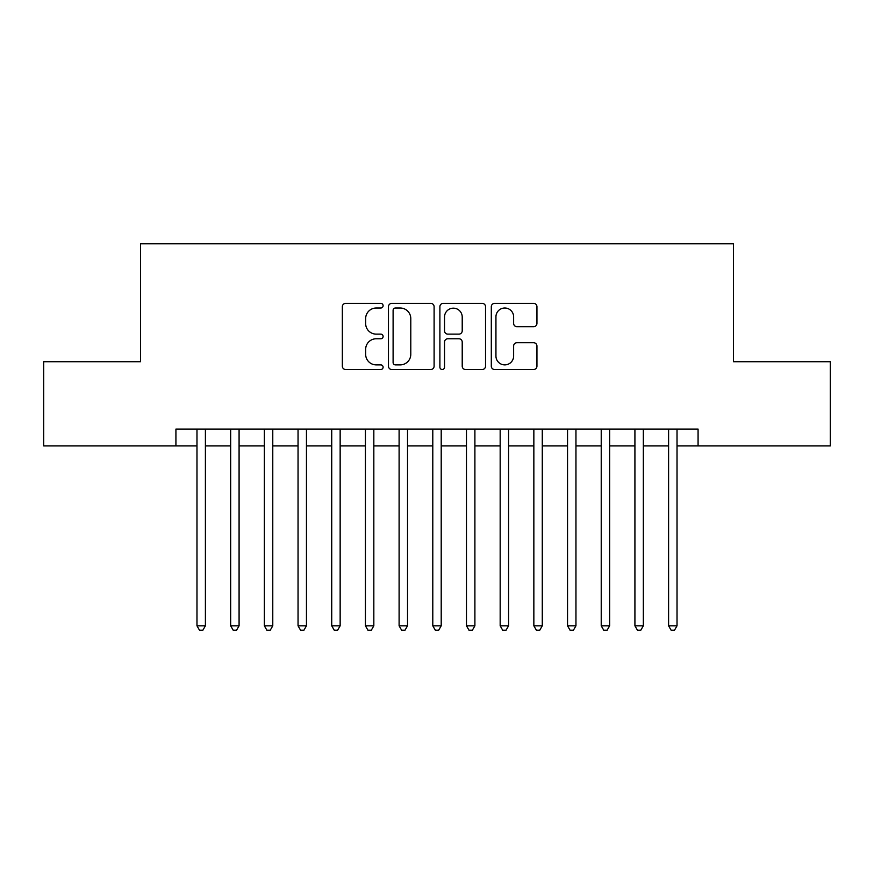 <?xml version="1.0" encoding="UTF-8"?>
<svg xmlns="http://www.w3.org/2000/svg" width="874" height="874" viewBox="0 0 874 874"><rect width="100%" height="100%" fill="white"/><g stroke="black" fill="none" stroke-linecap="round" stroke-linejoin="round"><path stroke-width="1.31" d="M383.107 305.692A2.316 2.316 0 0 0 380.791 303.376L345.656 303.376A3.31 3.31 0 0 0 342.346 306.687L342.346 366.206A3.31 3.31 0 0 0 345.656 369.505L380.791 369.505A2.316 2.316 0 0 0 383.107 367.2A2.316 2.316 0 0 0 380.791 364.884L376.235 364.884A10.586 10.586 0 0 1 365.66 354.298L365.66 349.338A10.586 10.586 0 0 1 376.235 338.762L380.791 338.762A2.316 2.316 0 0 0 383.107 336.446A2.316 2.316 0 0 0 380.791 334.13L376.235 334.13A10.586 10.586 0 0 1 365.66 323.544L365.66 318.584A10.586 10.586 0 0 1 376.235 308.009L380.791 308.009A2.316 2.316 0 0 0 383.107 305.692M533.632 326.69A3.31 3.31 0 0 0 536.942 323.38L536.942 306.687A3.31 3.31 0 0 0 533.632 303.376L494.618 303.376A3.31 3.31 0 0 0 491.308 306.687L491.308 366.206A3.31 3.31 0 0 0 494.618 369.505L533.632 369.505A3.31 3.31 0 0 0 536.942 366.206L536.942 346.028A3.31 3.31 0 0 0 533.632 342.728L516.938 342.728A3.31 3.31 0 0 0 513.628 346.028L513.628 356.035A8.849 8.849 0 0 1 504.79 364.884A8.849 8.849 0 0 1 495.94 356.035L495.94 316.847A8.849 8.849 0 0 1 504.79 308.009A8.849 8.849 0 0 1 513.628 316.847L513.628 323.38A3.31 3.31 0 0 0 516.938 326.69L533.632 326.69M175.925 445.926L43.7 445.926L43.7 361.705L140.55 361.705L140.55 243.802L733.45 243.802L733.45 361.705L830.3 361.705L830.3 445.926L698.075 445.926L698.075 429.079L175.925 429.079L175.925 445.926L196.978 445.926M434.105 306.687A3.31 3.31 0 0 0 430.795 303.376L391.781 303.376A3.31 3.31 0 0 0 388.471 306.687L388.471 366.206A3.31 3.31 0 0 0 391.781 369.505L430.795 369.505A3.31 3.31 0 0 0 434.105 366.206L434.105 306.687M443.205 303.376L482.219 303.376A3.31 3.31 0 0 1 485.529 306.687L485.529 366.206A3.31 3.31 0 0 1 482.219 369.505L465.525 369.505A3.31 3.31 0 0 1 462.215 366.206L462.215 342.062A3.31 3.31 0 0 0 458.905 338.762L447.827 338.762A3.31 3.31 0 0 0 444.527 342.062L444.527 367.2A2.316 2.316 0 0 1 442.211 369.505A2.316 2.316 0 0 1 439.895 367.2L439.895 306.687A3.31 3.31 0 0 1 443.205 303.376M205.401 445.926L230.66 445.926M239.083 445.926L264.352 445.926M272.775 445.926L298.045 445.926M306.457 445.926L331.727 445.926M340.15 445.926L365.419 445.926M373.832 445.926L399.101 445.926M407.524 445.926L432.794 445.926M441.206 445.926L466.476 445.926M474.899 445.926L500.168 445.926M508.581 445.926L533.85 445.926M542.273 445.926L567.543 445.926M575.955 445.926L601.225 445.926M609.648 445.926L634.917 445.926M643.34 445.926L668.599 445.926M677.022 445.926L698.075 445.926M395.419 308.009A2.316 2.316 0 0 0 393.103 310.325L393.103 362.568A2.316 2.316 0 0 0 395.419 364.884L400.216 364.884A10.586 10.586 0 0 0 410.791 354.298L410.791 318.584A10.586 10.586 0 0 0 400.216 308.009L395.419 308.009M462.215 317.022A8.849 8.849 0 0 0 453.366 308.172A8.849 8.849 0 0 0 444.527 317.022L444.527 330.82A3.31 3.31 0 0 0 447.827 334.13L458.905 334.13A3.31 3.31 0 0 0 462.215 330.82L462.215 317.022M205.401 429.079L205.401 625.817L196.978 625.817L196.978 429.079M205.401 625.817L202.877 630.198L199.501 630.198L196.978 625.817M239.083 429.079L239.083 625.817L230.66 625.817L230.66 429.079M239.083 625.817L236.559 630.198L233.194 630.198L230.66 625.817M272.775 429.079L272.775 625.817L264.352 625.817L264.352 429.079M272.775 625.817L270.252 630.198L266.876 630.198L264.352 625.817M306.457 429.079L306.457 625.817L298.045 625.817L298.045 429.079M306.457 625.817L303.933 630.198L300.569 630.198L298.045 625.817M340.15 429.079L340.15 625.817L331.727 625.817L331.727 429.079M340.15 625.817L337.626 630.198L334.25 630.198L331.727 625.817M373.832 429.079L373.832 625.817L365.419 625.817L365.419 429.079M373.832 625.817L371.308 630.198L367.943 630.198L365.419 625.817M407.524 429.079L407.524 625.817L399.101 625.817L399.101 429.079M407.524 625.817L405.001 630.198L401.625 630.198L399.101 625.817M441.206 429.079L441.206 625.817L432.794 625.817L432.794 429.079M441.206 625.817L438.682 630.198L435.318 630.198L432.794 625.817M474.899 429.079L474.899 625.817L466.476 625.817L466.476 429.079M474.899 625.817L472.375 630.198L468.999 630.198L466.476 625.817M508.581 429.079L508.581 625.817L500.168 625.817L500.168 429.079M508.581 625.817L506.057 630.198L502.692 630.198L500.168 625.817M542.273 429.079L542.273 625.817L533.85 625.817L533.85 429.079M542.273 625.817L539.75 630.198L536.374 630.198L533.85 625.817M575.955 429.079L575.955 625.817L567.543 625.817L567.543 429.079M575.955 625.817L573.431 630.198L570.067 630.198L567.543 625.817M609.648 429.079L609.648 625.817L601.225 625.817L601.225 429.079M609.648 625.817L607.124 630.198L603.748 630.198L601.225 625.817M643.34 429.079L643.34 625.817L634.917 625.817L634.917 429.079M643.34 625.817L640.806 630.198L637.441 630.198L634.917 625.817M677.022 429.079L677.022 625.817L668.599 625.817L668.599 429.079M677.022 625.817L674.499 630.198L671.123 630.198L668.599 625.817"/></g></svg>

